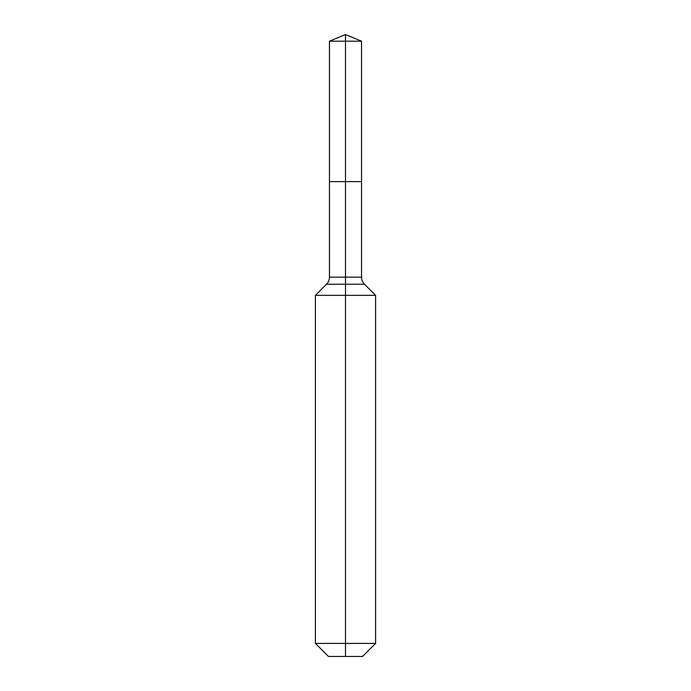 <?xml version="1.0" encoding="UTF-8"?>
<svg xmlns="http://www.w3.org/2000/svg" width="691" height="691" viewBox="0 0 691 691"><rect width="100%" height="100%" fill="white"/><g stroke="black" fill="none" stroke-linecap="round" stroke-linejoin="round"><path stroke-width="1.04" d="M315.407 643.407L375.593 643.407L362.55 656.45L328.45 656.45L315.407 643.407L315.407 295.351L345.5 295.351L345.5 284.243L326.515 284.243A10.028 10.028 0 0 0 329.452 277.151L329.452 181.629L345.5 181.629L345.5 41.201L361.548 41.201L345.5 34.55L345.5 41.201L329.452 41.201L329.452 181.629L361.548 181.629L361.548 41.201M364.485 284.243L345.5 284.243L345.5 181.629L361.548 181.629L361.548 277.151A10.028 10.028 0 0 0 364.485 284.243L375.593 295.351L345.5 295.351L345.5 656.45M329.452 277.151L361.548 277.151M345.5 34.55L329.452 41.201M375.593 643.407L375.593 295.351M326.515 284.243L315.407 295.351"/></g></svg>
